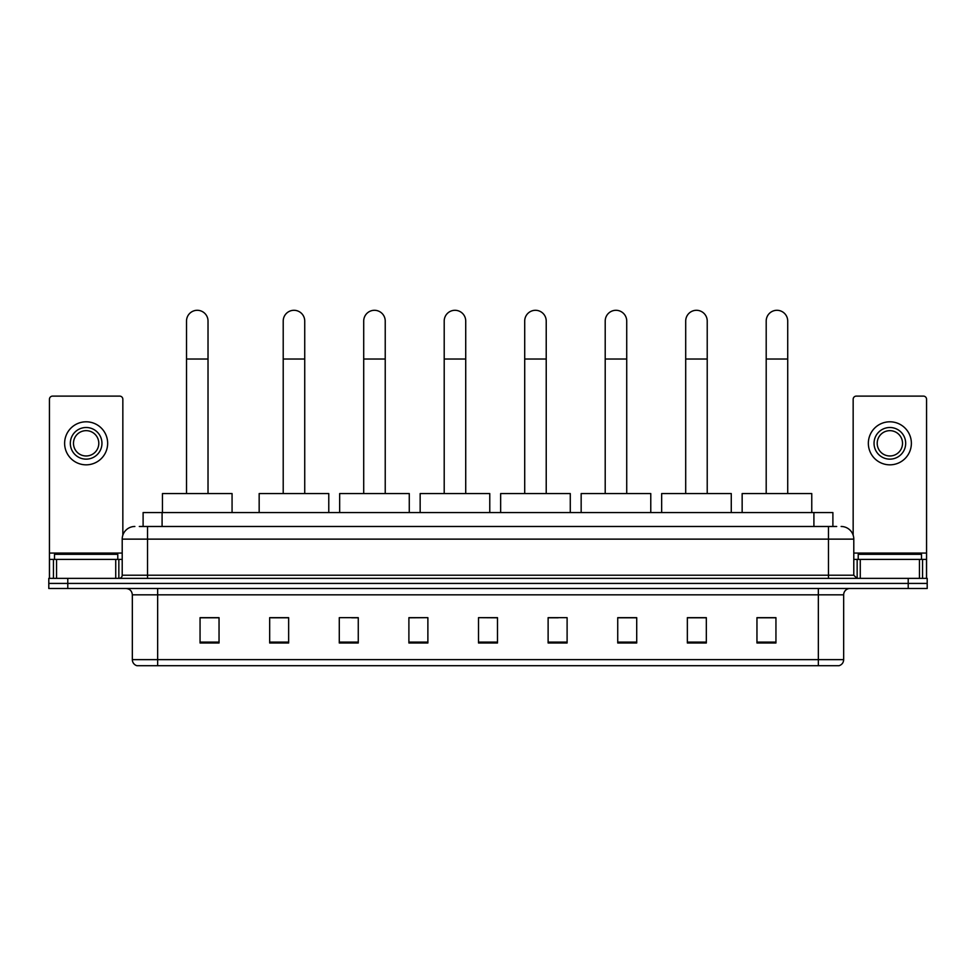 <?xml version="1.0" encoding="UTF-8"?>
<svg xmlns="http://www.w3.org/2000/svg" width="976" height="976" viewBox="0 0 976 976"><rect width="100%" height="100%" fill="white"/><g stroke="black" fill="none" stroke-linecap="round" stroke-linejoin="round"><path stroke-width="1.46" d="M143.106 526.479L143.106 512.559L832.894 512.559L832.894 526.479M139.592 526.479L836.7 526.479M139.3 526.479L147.522 526.479L147.522 539.13L122.207 539.13L122.207 575.206A3.16 3.16 0 0 1 119.048 578.365M134.871 526.479A12.651 12.651 0 0 0 122.207 539.13M841.129 526.479A12.651 12.651 0 0 1 853.793 539.13L853.793 575.206L856.952 578.365M67.783 578.365L48.8 578.365L48.8 583.428L67.783 583.428L48.8 583.428L48.8 588.491L67.783 588.491L67.783 583.428L908.217 583.428L67.783 583.428L67.783 578.365L908.217 578.365L908.217 583.428L927.2 583.428L908.217 583.428L908.217 588.491L67.783 588.491M908.217 588.491L927.2 588.491L927.2 578.365L908.217 578.365M843.667 659.63C843.484 662.667 841.971 664.693 839.104 665.705L818.352 665.705L818.352 659.63L843.667 659.63L843.667 594.823A6.332 6.332 0 0 1 849.986 588.491M818.352 665.705L136.896 665.705A6.332 6.332 0 0 1 132.333 659.63L132.333 594.823C131.967 590.98 129.857 588.87 126.014 588.491M775.944 642.989L775.944 617.674L756.961 617.674L756.961 642.989L775.944 642.989M706.331 642.989L706.331 617.674L687.348 617.674L687.348 642.989L706.331 642.989M636.718 642.989L636.718 617.674L617.735 617.674L617.735 642.989L636.718 642.989M567.105 642.989L567.105 617.674L548.122 617.674L548.122 642.989L567.105 642.989M219.039 642.989L219.039 617.674L200.056 617.674L200.056 642.989L219.039 642.989M288.652 642.989L288.652 617.674L269.669 617.674L269.669 642.989L288.652 642.989M358.265 642.989L358.265 617.674L339.282 617.674L339.282 642.989L358.265 642.989M427.878 642.989L427.878 617.674L408.895 617.674L408.895 642.989L427.878 642.989M497.492 642.989L497.492 617.674L478.508 617.674L478.508 642.989L497.492 642.989M427.878 617.674L408.895 617.796L427.878 617.674M351.689 617.796L358.265 617.796M271.182 617.796L288.652 617.796M548.122 617.796L558.248 617.796M478.508 617.674L497.492 617.796L478.508 617.674M219.039 617.796L200.056 617.796M636.718 617.796L617.735 617.796M706.331 617.796L687.348 617.796M775.944 617.796L756.961 617.796M117.779 559.382L117.779 554.319L54.497 554.319L54.497 559.382M115.729 578.365L115.729 559.382L56.547 559.382L56.547 578.365M122.842 535.177L122.842 399.269A3.16 3.16 0 0 0 119.682 396.11L52.594 396.11A3.16 3.16 0 0 0 49.434 399.269L49.434 559.382L56.547 559.382M115.729 559.382L122.207 559.382M49.434 578.365L49.434 559.382M86.144 427.5A15.823 15.823 0 0 0 70.321 443.324A15.823 15.823 0 0 0 86.144 459.147A15.823 15.823 0 0 0 101.955 443.324A15.823 15.823 0 0 0 86.144 427.5M86.144 430.66A12.651 12.651 0 0 0 73.481 443.324A12.651 12.651 0 0 0 86.144 455.975A12.651 12.651 0 0 0 98.796 443.324A12.651 12.651 0 0 0 86.144 430.66M86.144 464.832A21.521 21.521 0 0 0 107.653 443.324A21.521 21.521 0 0 0 86.144 421.803A21.521 21.521 0 0 0 64.623 443.324A21.521 21.521 0 0 0 86.144 464.832M186.514 493.563L186.514 321.055A10.76 10.76 0 0 1 197.262 310.295A10.76 10.76 0 0 1 208.022 321.055A10.76 10.76 0 0 0 197.262 310.295M208.022 493.563L208.022 321.055M232.068 512.559L232.068 493.563L162.455 493.563L162.455 512.559M283.211 493.563L283.211 321.055A10.76 10.76 0 0 1 293.971 310.295A10.76 10.76 0 0 1 304.732 321.055A10.76 10.76 0 0 0 293.971 310.295M304.732 493.563L304.732 321.055M328.778 512.559L328.778 493.563L259.165 493.563L259.165 512.559M363.706 493.563L363.706 321.055A10.76 10.76 0 0 1 374.467 310.295A10.76 10.76 0 0 1 385.227 321.055A10.76 10.76 0 0 0 374.467 310.295M385.227 493.563L385.227 321.055M409.273 512.559L409.273 493.563L339.66 493.563L339.66 512.559M444.202 493.563L444.202 321.055A10.76 10.76 0 0 1 454.962 310.295A10.76 10.76 0 0 1 465.723 321.055A10.76 10.76 0 0 0 454.962 310.295M465.723 493.563L465.723 321.055M489.769 512.559L489.769 493.563L420.156 493.563L420.156 512.559M524.71 493.563L524.71 321.055A10.76 10.76 0 0 1 535.458 310.295A10.76 10.76 0 0 1 546.218 321.055A10.76 10.76 0 0 0 535.458 310.295M546.218 493.563L546.218 321.055M570.277 512.559L570.277 493.563L500.651 493.563L500.651 512.559M605.205 493.563L605.205 321.055A10.76 10.76 0 0 1 615.966 310.295A10.76 10.76 0 0 1 626.726 321.055A10.76 10.76 0 0 0 615.966 310.295M626.726 493.563L626.726 321.055M650.772 512.559L650.772 493.563L581.159 493.563L581.159 512.559M685.701 493.563L685.701 321.055A10.76 10.76 0 0 1 696.461 310.295A10.76 10.76 0 0 1 707.222 321.055A10.76 10.76 0 0 0 696.461 310.295M707.222 493.563L707.222 321.055M731.268 512.559L731.268 493.563L661.655 493.563L661.655 512.559M766.197 493.563L766.197 321.055A10.76 10.76 0 0 1 776.957 310.295A10.76 10.76 0 0 1 787.717 321.055A10.76 10.76 0 0 0 776.957 310.295M787.717 493.563L787.717 321.055M811.764 512.559L811.764 493.563L742.15 493.563L742.15 512.559M919.453 578.365L919.453 559.382L860.271 559.382L860.271 578.365M919.453 559.382L926.566 559.382L926.566 399.269A3.16 3.16 0 0 0 923.406 396.11L856.318 396.11A3.16 3.16 0 0 0 853.158 399.269L853.158 535.177M853.793 559.382L860.271 559.382M926.566 559.382L926.566 578.365M889.856 427.5A15.823 15.823 0 0 0 874.045 443.324A15.823 15.823 0 0 0 889.856 459.147A15.823 15.823 0 0 0 905.679 443.324A15.823 15.823 0 0 0 889.856 427.5M889.856 430.66A12.651 12.651 0 0 0 877.204 443.324A12.651 12.651 0 0 0 889.856 455.975A12.651 12.651 0 0 0 902.519 443.324A12.651 12.651 0 0 0 889.856 430.66M889.856 464.832A21.521 21.521 0 0 0 911.377 443.324A21.521 21.521 0 0 0 889.856 421.803A21.521 21.521 0 0 0 868.347 443.324A21.521 21.521 0 0 0 889.856 464.832M921.503 559.382L921.503 554.319L858.221 554.319L858.221 559.382M162.089 526.479L162.089 512.559M813.911 526.479L813.911 512.559M147.522 578.365L147.522 575.206L853.793 575.206M122.207 575.206L147.522 575.206L147.522 539.13L828.478 539.13L828.478 578.365M853.793 539.13L828.478 539.13L828.478 526.479M818.352 588.491L818.352 594.823L132.333 594.823M843.667 594.823L818.352 594.823L818.352 659.63L157.648 659.63L157.648 665.705M132.333 659.63L157.648 659.63L157.648 588.491M497.492 642.11L478.508 642.11M427.878 642.11L408.895 642.11M358.265 642.11L339.282 642.11M288.652 642.11L269.669 642.11M219.039 642.11L200.056 642.11M567.105 642.11L548.122 642.11M636.718 642.11L617.735 642.11M706.331 642.11L687.348 642.11M775.944 642.11L756.961 642.11M122.207 553.063L49.434 553.063M118.84 559.382L118.84 578.365M49.483 559.382L49.483 578.365M53.436 578.365L53.436 559.382M186.514 359.022L208.022 359.022M283.211 359.022L304.732 359.022M363.706 359.022L385.227 359.022M444.202 359.022L465.723 359.022M524.71 359.022L546.218 359.022M605.205 359.022L626.726 359.022M685.701 359.022L707.222 359.022M766.197 359.022L787.717 359.022M926.566 553.063L853.793 553.063M926.517 578.365L926.517 559.382M922.564 559.382L922.564 578.365M857.16 578.365L857.16 559.382"/></g></svg>
